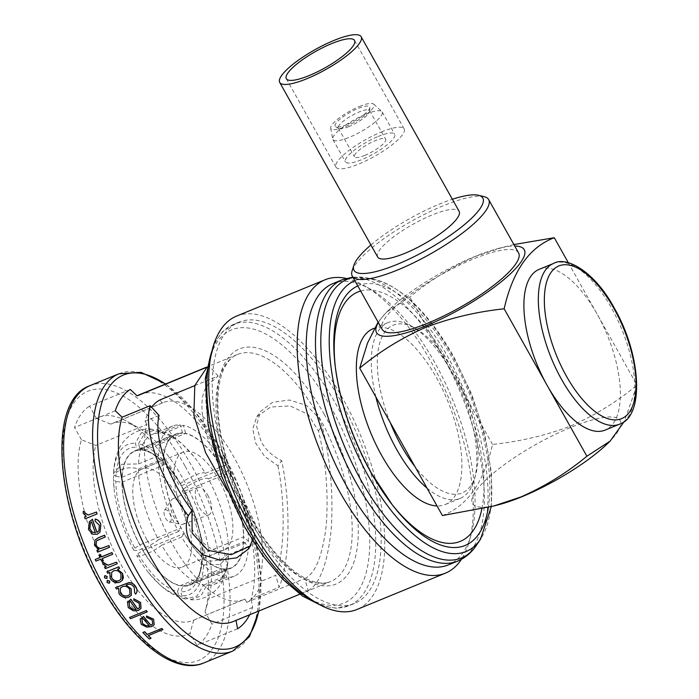 <?xml version="1.0" encoding="UTF-8"?>
<svg xmlns="http://www.w3.org/2000/svg" width="699" height="699" viewBox="0 0 699 699"><rect width="100%" height="100%" fill="white"/><g stroke="black" fill="none" stroke-linecap="round" stroke-linejoin="round"><path stroke-width="0.52" stroke-dasharray="3.5 2.62" d="M365.699 114.19A28.24 6.824 150.7 0 1 381.829 111.49A28.24 6.824 150.7 0 1 382.178 111.927A28.24 6.824 150.7 0 1 349.413 137.292A28.24 6.824 150.7 0 1 332.934 139.564A28.24 6.824 150.7 0 1 332.741 139.031A28.24 6.824 150.7 0 1 365.699 114.19M378.203 136.462A28.24 6.824 150.7 0 1 394.682 134.191A28.24 6.824 150.7 0 1 361.907 159.564A28.24 6.824 150.7 0 1 345.428 161.827A28.24 6.824 150.7 0 1 378.203 136.462M359.531 106.44A24.71 5.968 150.7 0 1 373.642 104.081A24.71 5.968 150.7 0 1 366.844 114.129A24.71 5.968 150.7 0 1 345.271 126.659A24.71 5.968 150.7 0 1 330.688 128.179A24.71 5.968 150.7 0 1 359.531 106.44M364.887 155.344A17.921 4.334 150.7 0 1 354.428 156.777A17.921 4.334 150.7 0 1 375.223 140.682A17.921 4.334 150.7 0 1 385.682 139.241A17.921 4.334 150.7 0 1 364.887 155.344M348.775 126.641A17.921 4.334 150.7 0 1 338.788 128.529A17.921 4.334 150.7 0 1 338.316 128.074A17.921 4.334 150.7 0 1 359.12 111.98A17.921 4.334 150.7 0 1 369.57 110.538A17.921 4.334 150.7 0 1 369.719 111.176A17.921 4.334 150.7 0 1 348.775 126.641M346.687 124.649A19.799 4.788 150.7 0 1 335.651 126.737A19.799 4.788 150.7 0 1 340.422 118.821A19.799 4.788 150.7 0 1 358.115 108.45A19.799 4.788 150.7 0 1 369.823 107.559A19.799 4.788 150.7 0 1 346.687 124.649M377.687 257.04A46.702 11.289 150.7 0 1 431.877 215.074A46.702 11.289 150.7 0 1 459.138 211.334M381.331 132.015A39.1 9.454 150.7 0 1 404.153 128.878A39.1 9.454 150.7 0 1 358.779 164.012A39.1 9.454 150.7 0 1 335.957 167.148A39.1 9.454 150.7 0 1 381.331 132.015M539.13 269.36A86.877 38.087 -112.3 0 1 597.191 314.183A86.877 38.087 -112.3 0 1 605.133 430.095M378.342 322.562A84.71 20.472 150.7 0 1 389.666 309.168A84.71 20.472 150.7 0 1 474.822 256.507A84.71 20.472 150.7 0 1 497.391 248.713A84.71 20.472 150.7 0 1 514.717 246.031M513.905 244.571L503.018 247.228L475.818 256.28C451.86 266.8 429.859 280.378 409.806 297.023L386.503 312.208L378.089 322.108M499.304 504.538A84.71 20.472 150.7 0 1 481.174 484.564A84.71 20.472 150.7 0 1 570.742 427.438A84.71 20.472 150.7 0 1 607.029 444.083M442.415 515.547C467.142 506.259 483.848 482.563 492.542 444.45C520.266 441.48 546.417 435.294 570.996 425.874C595.059 415.285 617.068 401.707 637.007 385.14L624.259 421.471M370.924 244.982A73.849 17.851 150.7 0 1 439.715 203.968A73.849 17.851 150.7 0 1 452.367 199.267M352.13 270.81A78.192 18.899 150.7 0 1 443.026 205.864A78.192 18.899 150.7 0 1 484.215 196.69M518.579 252.898A78.192 18.899 -29.3 0 0 472.943 259.172A78.192 18.899 -29.3 0 0 382.196 329.43M169.49 513.145A6.518 2.857 -112.3 0 1 171.229 519.34A6.518 2.857 -112.3 0 1 169.237 521.9A6.518 2.857 -112.3 0 1 165.724 518.483A6.518 2.857 -112.3 0 1 164.492 510.331A6.518 2.857 -112.3 0 1 169.49 513.145M181.88 505.971A13.683 6.003 -112.3 0 1 183.033 524.267A13.683 6.003 -112.3 0 1 181.356 524.364A13.683 6.003 -112.3 0 1 173.99 517.173A13.683 6.003 -112.3 0 1 171.386 500.065A13.683 6.003 -112.3 0 1 172.644 498.955A13.683 6.003 -112.3 0 1 181.88 505.971M207.708 495.058A14.758 6.466 -112.3 0 1 208.949 514.787A14.758 6.466 -112.3 0 1 199.189 507.133A14.758 6.466 -112.3 0 1 197.738 487.491A14.758 6.466 -112.3 0 1 207.708 495.058M146.904 539.724A52.993 23.233 -112.3 0 1 142.063 469.012A52.993 23.233 -112.3 0 1 177.476 496.351A52.993 23.233 -112.3 0 1 182.317 567.064A52.993 23.233 -112.3 0 1 146.904 539.724M188.162 522.782A52.993 23.233 -112.3 0 1 183.321 452.07A52.993 23.233 -112.3 0 1 218.735 479.418A52.993 23.233 -112.3 0 1 223.575 550.122A52.993 23.233 -112.3 0 1 188.162 522.782M224.283 471.554A72.215 31.656 -112.3 0 1 230.88 567.903A72.215 31.656 -112.3 0 1 182.614 530.646A72.215 31.656 -112.3 0 1 176.017 434.289A72.215 31.656 -112.3 0 1 224.283 471.554M183.024 488.487A72.215 31.656 -112.3 0 1 189.621 584.845A72.215 31.656 -112.3 0 1 141.355 547.588A72.215 31.656 -112.3 0 1 134.758 451.231A72.215 31.656 -112.3 0 1 183.024 488.487M194.768 385.63L218.167 376.027L208.485 384.319C190.713 402.432 210.932 466.731 246.817 506.163L256.201 525.631L252.505 543.42L248.765 548.741M159.066 415.442L145.095 421.174A110.171 48.301 -112.3 0 1 151.133 407.867A110.171 48.301 -112.3 0 1 151.596 407.229M391.291 503.56A134.785 59.083 -112.3 0 1 390.339 502.336A134.785 59.083 -112.3 0 1 370.234 471.799A134.785 59.083 -112.3 0 1 335.546 368.889A134.785 59.083 -112.3 0 1 335.371 367.359M360.649 291.02A134.785 59.083 -112.3 0 1 447.998 361.514A134.785 59.083 -112.3 0 1 481.847 508.898M332.89 283.593A152.041 66.65 -112.3 0 1 370.295 289.115A152.041 66.65 -112.3 0 1 434.49 362.038A152.041 66.65 -112.3 0 1 471.117 534.683A152.041 66.65 -112.3 0 1 448.382 564.888M346.119 278.412A158.559 69.507 -112.3 0 1 364.004 285.542A158.559 69.507 -112.3 0 1 430.951 361.593A158.559 69.507 -112.3 0 1 469.151 541.638A158.559 69.507 -112.3 0 1 461.436 559.287M236.507 316.123A158.559 69.507 -112.3 0 1 342.466 397.932A158.559 69.507 -112.3 0 1 356.953 609.476M340.588 400.597A152.041 66.65 -112.3 0 1 354.48 603.447A152.041 66.65 -112.3 0 1 252.872 525.001A152.041 66.65 -112.3 0 1 238.979 322.152A152.041 66.65 -112.3 0 1 340.588 400.597M226.965 490.2L248.145 518.422L252.418 540.205M139.957 394.507A122.718 53.797 -112.3 0 1 221.967 457.819A122.718 53.797 -112.3 0 1 251.037 598.842L279.119 587.309L275.773 575.286L261.802 581.018A110.171 48.301 -112.3 0 1 246.764 602.346L304.799 578.519L308.137 590.55L236 620.17A122.718 53.797 -112.3 0 1 233.178 621.551M308.137 590.55C319.714 584.303 327.42 563.953 331.239 529.501C333.423 492.9 330.365 458.352 322.064 425.874L318.945 418.002L306.573 405.455L289.517 400.029L272.558 402.327L260.544 411.414L256.411 425.595L261.155 441.733C266.013 450.226 272.855 456.508 281.68 460.571C291.011 505.22 289.867 561.778 279.119 587.309M218.167 376.027L209.281 366.267L206.572 367.377M209.281 366.267L206.467 368.067M249.604 614.805A131.403 57.606 67.7 0 0 252.619 607.431L251.037 598.842M137.738 608.951L139.573 607.545L139.284 603.254L133.981 600.258L133.841 598.772M140.997 608.383L138.419 610.367L133.553 610.777L128.301 607.501L127.585 602.136L128.013 601.402M127.524 602.223L130.896 599.235M162.919 629.563L148.337 635.548A149.866 65.697 67.7 0 0 148.38 635.601M151.036 638.187L149.368 638.877A149.866 65.697 -112.3 0 1 142.937 632.385M150.975 625.212L152.775 623.858L152.251 619.891L146.685 617.269L146.475 615.898M154.287 624.583L151.753 626.496L146.799 627.029L141.259 624.163L140.254 619.2L140.656 618.51M140.193 619.297L143.487 616.413M147.262 611.774L130.599 618.615A149.866 65.697 -112.3 0 1 129.612 617.348M131.438 595.129L128.983 597.025C125.034 598.213 121.748 597.086 119.118 593.643L118.594 588.095L116.515 588.951A149.866 65.697 -112.3 0 1 115.658 587.501M136.191 593.346L135.658 594.028A149.866 65.697 -112.3 0 1 134.758 592.647L134.33 587.405C132.382 584.329 129.848 583.447 126.737 584.757L126.117 585.011L131.229 588.733M122.412 580.187L119.87 582.153L113.483 581.603L110.197 578.3L109.944 572.306L107.742 573.206A149.866 65.697 -112.3 0 1 106.947 571.668M205.052 611.931L208.774 598.772A106.431 46.658 -112.3 0 0 182.955 478.57A106.431 46.658 -112.3 0 0 138.018 427.526L127.533 421.576A117.292 51.42 -112.3 0 1 177.057 477.836A117.292 51.42 -112.3 0 1 205.314 611.022A117.292 51.42 -112.3 0 1 205.052 611.931L211.911 624.146A131.403 57.606 -112.3 0 1 196.873 645.474L190.014 633.259A117.292 51.42 -112.3 0 1 109.394 573.809A117.292 51.42 -112.3 0 1 81.407 439.715L95.737 445.464L146.93 424.442A106.431 46.658 -112.3 0 0 172.12 543.516A106.431 46.658 -112.3 0 0 243.872 599.55L192.679 620.572A106.431 46.658 -112.3 0 1 120.936 564.539A106.431 46.658 -112.3 0 1 95.737 445.464M160.132 399.845L161.967 403.113A106.431 46.658 -112.3 0 1 163.024 402.641A106.431 46.658 -112.3 0 1 234.148 457.557A106.431 46.658 -112.3 0 1 259.967 577.75L208.774 598.772M375.896 397.006A95.029 41.66 -112.3 0 1 387.954 322.623A95.029 41.66 -112.3 0 1 411.335 326.066A95.029 41.66 -112.3 0 1 451.458 371.65A95.029 41.66 -112.3 0 1 474.35 479.549A95.029 41.66 -112.3 0 1 460.134 498.431A95.029 41.66 -112.3 0 1 427.028 488.12M492.542 444.45L440.379 351.51A90.678 39.756 -112.3 0 1 453.817 371.938A90.678 39.756 -112.3 0 1 465.053 395.477A90.678 39.756 -112.3 0 1 475.661 474.909A90.678 39.756 -112.3 0 1 414.935 466.574M373.021 328.748A95.029 41.66 -112.3 0 1 436.526 377.775A95.029 41.66 -112.3 0 1 445.211 504.564A95.029 41.66 -112.3 0 1 437.041 505.962M390.26 422.607A90.678 39.756 -112.3 0 1 415.529 328.443A90.678 39.756 -112.3 0 1 440.379 351.51L409.806 297.023M246.764 602.346L244.93 599.078L193.737 620.1A106.431 46.658 -112.3 0 1 192.679 620.572M244.93 599.078A106.431 46.658 -112.3 0 1 243.872 599.55M161.967 403.113L110.774 424.136A106.431 46.658 -112.3 0 1 111.831 423.664A106.431 46.658 -112.3 0 1 138.018 427.526M130.294 389.457L89.586 406.171L96.445 418.386A117.292 51.42 -112.3 0 1 127.533 421.576M110.774 424.136L96.445 418.386M145.095 421.174L146.93 424.442M81.407 439.715L74.548 427.5A131.403 57.606 -112.3 0 1 89.586 406.171M115.265 410.785L74.548 427.5M304.799 578.519C315.424 573.643 322.606 555.74 326.319 524.8C328.521 491.79 325.891 460.527 318.438 431.021L308.224 414.463L290.12 405.918L270.67 407.028L256.795 416.726L252.75 428.976L255.685 443.14L264.764 456.491L277.966 465.831L281.68 460.571M237.581 628.759L196.873 645.474M193.737 620.1L190.014 633.259M261.802 581.018L259.967 577.75M252.619 607.431L211.911 624.146M119.625 568.331L117.563 569.178L122.517 573.302M97.082 513.835L85.208 518.719A149.866 65.697 -112.3 0 1 84.631 516.867M86.213 516.212L83.303 513.241L83.233 511.432M96.995 532.297L98.943 530.716L99.476 525.264L95.125 520.912L95.274 519.025M100.114 531.93L97.362 534.15L92.784 534.15L88.546 529.449L89.402 521.725M109.726 582.73L109.175 583.158L107.052 582.328L107.637 580.388M107.139 578.021L106.589 578.449L104.483 577.601L105.086 575.626M117.257 563.691L105.374 568.567A149.866 65.697 -112.3 0 1 104.597 567.003M106.187 566.356L102.867 563.962L102.613 562.407M103.33 560.755L101.871 561.349A149.866 65.697 -112.3 0 1 100.805 559.06L96.008 561.026A149.866 65.697 -112.3 0 1 95.265 559.41M99.974 557.479L100.062 557.444A149.866 65.697 -112.3 0 1 99.013 555.12M112.679 554.185L102.264 558.457A149.866 65.697 67.7 0 0 102.29 558.51M109.551 547.195L97.668 552.07A149.866 65.697 -112.3 0 1 96.96 550.419M98.952 549.597L94.583 545.325L94.95 540.056M105.269 536.893L96.313 541.279M149.341 625.788L149.411 625.692A149.866 65.697 -112.3 0 1 143.033 618.248L142.028 619.262L142.666 623.499M145.96 625.544L149.411 625.692M136.113 609.511L136.174 609.414A149.866 65.697 -112.3 0 1 130.355 601.192L129.315 602.258L129.717 606.837M132.819 609.144L136.174 609.414M122.325 586.627L120.385 588.069L120.508 592.935M128.135 595.618L129.997 594.211L129.726 589.257C127.856 586.487 125.409 585.579 122.395 586.54M113.649 570.847L111.726 572.28L111.648 577.68M119.04 580.668L120.927 579.165L121.032 573.844C119.197 570.908 116.75 569.877 113.71 570.76M95.396 532.804L95.466 532.708A149.866 65.697 -112.3 0 1 91.604 521.707L90.442 522.939L89.97 528.759M92.408 532.009L95.466 532.708M277.966 465.831C285.646 504.547 284.685 552.332 275.773 575.286M182.282 490.847L184.641 491.144A72.547 31.805 -112.3 0 1 202.483 553.791L243.741 536.849L248.512 541.384L228.564 549.58L228.59 550.13L227.979 539.829A81.128 35.562 -112.3 0 1 228.564 549.58C229.875 557.575 214.89 563.744 203.645 559.812L201.286 557.566A76.89 33.709 67.7 0 0 182.282 490.847L183.505 489.117A81.128 35.562 -112.3 0 1 203.645 559.812M183.505 489.117C191.709 482.467 206.721 476.299 208.424 478.885A81.128 35.562 -112.3 0 1 227.979 539.829M202.483 553.791L201.286 557.566M138.524 443.76L145.174 432.637L156.602 429.824L163.435 433.529A81.128 35.562 -112.3 0 1 193.684 456.307A81.128 35.562 -112.3 0 1 205.331 473.372C203.645 470.776 188.608 476.954 180.412 483.603L179.189 485.333A76.89 33.709 67.7 0 0 148.293 451.187A76.89 33.709 67.7 0 0 139.651 447.736L138.524 443.76A81.128 35.562 -112.3 0 1 180.412 483.603M139.651 447.736L144.422 450.322A72.547 31.805 -112.3 0 1 152.487 453.564A72.547 31.805 -112.3 0 1 181.548 485.63L179.189 485.333M113.596 474.167L113.57 473.214L121.914 464.267L138.507 463.935A81.128 35.562 -112.3 0 1 152.688 434.245A81.128 35.562 -112.3 0 1 160.263 433.083L151.674 429.134L141.268 432.786L135.344 443.315L136.48 447.281A76.89 33.709 67.7 0 0 115.947 476.403L113.596 474.167A81.128 35.562 -112.3 0 1 135.344 443.315M115.947 476.403L121.975 477.216A72.547 31.805 -112.3 0 1 134.636 450.925A72.547 31.805 -112.3 0 1 141.25 449.876L136.48 447.281M133.649 549.93C135.344 552.507 150.329 546.365 158.568 539.698A81.128 35.562 -112.3 0 1 138.428 469.003C127.209 465.071 112.198 471.222 113.509 479.234L115.868 481.471A76.89 33.709 67.7 0 0 134.872 548.191L133.649 549.93A81.128 35.562 -112.3 0 1 114.094 488.977A81.128 35.562 -112.3 0 1 113.509 479.234L114.094 488.977M134.872 548.191L139.739 544.932A72.547 31.805 -112.3 0 1 121.897 482.284L115.868 481.471M178.638 595.286L185.471 598.982L196.9 596.177L203.558 585.054A81.128 35.562 -112.3 0 1 161.661 545.211C153.43 551.878 138.437 558.029 136.742 555.443L137.965 553.704A76.89 33.709 67.7 0 0 177.502 591.31L178.638 595.286A81.128 35.562 -112.3 0 1 148.389 572.507A81.128 35.562 -112.3 0 1 136.742 555.443M177.502 591.31L179.958 585.753A72.547 31.805 -112.3 0 1 142.832 550.445L137.965 553.704M203.566 564.879L220.159 564.547L228.503 555.6L228.486 554.648A81.128 35.562 -112.3 0 1 214.305 584.338A81.128 35.562 -112.3 0 1 206.729 585.5L200.805 596.02L190.399 599.672L181.81 595.731L180.683 591.756A76.89 33.709 67.7 0 0 199.276 575.373A76.89 33.709 67.7 0 0 201.207 562.634L203.566 564.879A81.128 35.562 -112.3 0 1 181.81 595.731M201.207 562.634L202.404 558.859A72.547 31.805 -112.3 0 1 200.596 570.734A72.547 31.805 -112.3 0 1 189.744 585.15A72.547 31.805 -112.3 0 1 183.129 586.199L180.683 591.756M184.641 491.144L225.899 474.202A72.547 31.805 67.7 0 1 243.741 536.849M208.424 478.885L228.372 470.689L225.899 474.202M248.512 541.384A81.128 35.562 67.7 0 0 228.372 470.689M144.422 450.322L185.681 433.389A72.547 31.805 67.7 0 1 222.806 468.688L225.279 465.176A81.128 35.562 67.7 0 0 183.391 425.333L185.681 433.389M181.548 485.63L222.806 468.688M163.435 433.529L183.391 425.333M205.331 473.372L225.279 465.176M121.975 477.216L163.234 460.283A72.547 31.805 67.7 0 1 175.895 433.992L134.636 450.925M141.25 449.876L182.509 432.934A72.547 31.805 67.7 0 0 175.895 433.992M138.507 463.935L158.463 455.748L163.234 460.283M160.263 433.083L180.211 424.887A81.128 35.562 67.7 0 0 172.636 426.049A81.128 35.562 67.7 0 0 158.463 455.748M182.509 432.934L180.211 424.887M139.739 544.932L180.997 527.99A72.547 31.805 67.7 0 1 163.155 465.351L158.385 460.807A81.128 35.562 67.7 0 0 178.516 531.502L180.997 527.99M121.897 482.284L163.155 465.351M158.568 539.698L178.516 531.502M138.428 469.003L158.385 460.807M179.958 585.753L221.216 568.811A72.547 31.805 67.7 0 1 184.09 533.503L181.618 537.015A81.128 35.562 67.7 0 0 223.505 576.858L221.216 568.811M142.832 550.445L184.09 533.503M203.558 585.054L223.505 576.858M161.661 545.211L181.618 537.015M202.404 558.859L243.663 541.917A72.547 31.805 67.7 0 1 231.002 568.208L189.744 585.15M183.129 586.199L224.388 569.257A72.547 31.805 67.7 0 0 231.002 568.208M228.486 554.648L248.433 546.452L243.663 541.917M206.729 585.5L226.677 577.304A81.128 35.562 67.7 0 0 234.261 576.142A81.128 35.562 67.7 0 0 248.433 546.452M224.388 569.257L226.677 577.304M568.339 262.763L636.772 384.712M553.582 263.427A86.877 38.087 -112.3 0 1 611.642 308.25A86.877 38.087 -112.3 0 1 619.576 424.162M357.792 285.935A140.429 61.564 -112.3 0 1 452.332 358.089A140.429 61.564 -112.3 0 1 488.374 507.378M354.856 280.71A146.362 64.159 -112.3 0 1 373.878 279.303A146.362 64.159 -112.3 0 1 452.716 356.202A146.362 64.159 -112.3 0 1 480.554 539.139M353.091 277.564A150.582 66.012 -112.3 0 1 366.739 277.861A150.582 66.012 -112.3 0 1 447.858 356.971A150.582 66.012 -112.3 0 1 476.5 545.185M342.161 279.792A152.041 66.65 -112.3 0 1 443.76 358.229A152.041 66.65 -112.3 0 1 457.653 561.087M185.2 466.285A145.523 63.792 -112.3 0 1 212.33 648.969A145.523 63.792 -112.3 0 1 101.25 585.36A145.523 63.792 -112.3 0 1 74.12 402.676A145.523 63.792 -112.3 0 1 185.2 466.285M203.758 662.975A149.866 65.697 67.7 0 0 190.067 463.026A149.866 65.697 67.7 0 0 89.918 385.699M248.687 518.195A122.718 53.797 -112.3 0 1 237.477 354.463A122.718 53.797 -112.3 0 1 319.487 417.784A122.718 53.797 -112.3 0 1 330.697 581.516A122.718 53.797 -112.3 0 1 248.687 518.195M324.353 414.524A127.061 55.702 67.7 0 0 227.358 358.98A127.061 55.702 67.7 0 0 251.046 518.492A127.061 55.702 67.7 0 0 348.041 574.028A127.061 55.702 67.7 0 0 324.353 414.524M118.9 373.799A149.866 65.697 -112.3 0 1 219.049 451.126A149.866 65.697 -112.3 0 1 232.75 651.075M258.656 611.092A147.008 64.448 67.7 0 0 221.627 450.899A147.008 64.448 67.7 0 0 165.436 384.048M330.304 406.075A147.699 64.745 -112.3 0 1 357.836 591.485A147.699 64.745 -112.3 0 1 245.096 526.932A147.699 64.745 -112.3 0 1 217.564 341.523A147.699 64.745 -112.3 0 1 330.304 406.075M314.751 601.822A152.041 66.65 67.7 0 0 349.063 605.675A152.041 66.65 67.7 0 0 335.171 402.816A152.041 66.65 67.7 0 0 233.562 324.38A152.041 66.65 67.7 0 0 211.858 351.221M246.817 506.163L243.182 511.31M318.438 431.021L322.064 425.874M382.178 111.927L394.682 134.191M373.642 104.081L381.829 111.49M338.316 128.074L354.428 156.777M338.788 128.529L335.651 126.737M404.153 128.878L354.524 40.437M497.391 248.713L503.009 247.228M169.237 521.9L181.356 524.364M183.033 524.267L208.949 514.787M183.321 452.07L142.063 469.012M230.88 567.903L189.621 584.845M335.546 368.889L335.171 365.778M491.292 506.644L491.484 472.97L484.791 434.542L471.799 394.533L453.616 356.359C428.103 312.103 401.523 286.415 373.878 279.303L366.739 277.861L352.838 277.11M299.836 594.185L330.697 581.516C325.114 583.98 318.089 583.56 309.605 580.266C303.855 577.924 297.757 574.106 291.326 568.803C277.092 556.885 263.733 539.899 251.229 517.845C231.535 481.733 220.473 446.137 218.053 411.047C217.24 393.991 218.997 380.396 223.313 370.26C227.035 361.907 231.753 356.639 237.477 354.463L206.616 367.141M258.979 610.961L260.701 576.055L254.515 535.154L241.05 492.035L221.592 450.776L194.759 411.335L165.759 383.908M354.48 603.447L349.063 605.675L336.228 608.191L322.099 605.919M471.117 534.683L469.151 541.638M207.245 604.207L205.314 611.022M475.661 474.909L474.35 479.549M460.134 498.431L445.211 504.564M387.954 322.623L374.315 328.224M415.529 328.443L411.335 326.066M163.024 402.641L111.831 423.664M256.795 416.726L260.544 411.414M238.979 322.152L233.562 324.38L222.666 331.597L214.209 343.148M370.295 289.115L364.004 285.542M390.339 502.336L392.261 504.809M156.602 429.824C165.715 431.921 174.278 436.674 182.308 444.101L193.684 456.307M152.487 453.564L148.293 451.187M151.674 429.134C135.947 427.438 122.605 439.68 119.066 449.046C115.754 456.132 113.92 464.188 113.57 473.214M148.389 572.507L159.809 584.748C167.821 592.149 176.375 596.894 185.471 598.982M190.399 599.672C206.135 601.376 219.469 589.126 223.016 579.759C226.327 572.682 228.154 564.626 228.503 555.6M200.596 570.734L199.276 575.373M172.636 426.049L152.688 434.245M234.261 576.142L214.305 584.338M176.017 434.289L134.758 451.231M223.575 550.122L182.317 567.064M172.644 498.955L197.738 487.491M164.492 510.331L171.386 500.065M389.666 309.168L386.495 312.2M335.957 167.148L286.328 78.707M369.719 111.176L369.823 107.559M369.57 110.538L385.682 139.241M330.688 128.179L332.741 139.031M332.934 139.564L345.428 161.827"/><path stroke-width="1.05" d="M361.147 36.724L459.138 211.334A46.702 11.289 150.7 0 1 404.939 253.291A46.702 11.289 150.7 0 1 377.687 257.04L279.705 82.43A46.702 11.289 -29.3 0 0 306.957 78.681A46.702 11.289 -29.3 0 0 361.147 36.724A46.702 11.289 -29.3 0 0 333.895 40.472A46.702 11.289 -29.3 0 0 279.705 82.43M309.15 75.571A39.1 9.454 -29.3 0 0 354.524 40.437A39.1 9.454 -29.3 0 0 331.702 43.583A39.1 9.454 -29.3 0 0 286.328 78.707A39.1 9.454 -29.3 0 0 309.15 75.571M619.576 424.162C644.793 416.193 641.158 354.437 614.176 307.901C595.548 272.968 567.134 255.563 553.582 263.427A86.877 38.087 -112.3 0 0 561.515 379.339A86.877 38.087 -112.3 0 0 619.576 424.162L605.133 430.095A86.877 38.087 -112.3 0 1 547.072 385.271L586.889 456.229L610.192 441.052L624.259 421.471M514.717 246.031A84.71 20.472 150.7 0 1 507.998 276.035A84.71 20.472 150.7 0 1 425.953 325.821A84.71 20.472 150.7 0 1 378.342 322.562M513.905 244.571L554.281 237.712C529.475 247.097 512.769 270.801 504.154 308.801C476.569 311.745 450.418 317.94 425.7 327.377C401.742 337.897 379.74 351.475 359.688 368.12L390.26 422.607A90.678 39.756 -112.3 0 0 401.506 446.145A90.678 39.756 -112.3 0 0 414.935 466.574L390.26 422.607M610.201 441.052L607.029 444.083A84.71 20.472 150.7 0 1 521.873 496.753A84.71 20.472 150.7 0 1 499.304 504.538L493.686 506.032L520.877 496.972C544.94 486.382 566.95 472.804 586.889 456.229M452.367 199.267A73.849 17.851 150.7 0 1 478.605 195.301A73.849 17.851 150.7 0 1 465.56 223.68A73.849 17.851 150.7 0 1 397.111 264.397A73.849 17.851 150.7 0 1 353.869 265.305A73.849 17.851 150.7 0 1 370.924 244.982M478.605 195.301L484.215 196.69A78.192 18.899 150.7 0 1 488.662 199.591A78.192 18.899 150.7 0 1 397.923 269.849A78.192 18.899 150.7 0 1 352.287 276.122A78.192 18.899 150.7 0 1 352.13 270.81L353.869 265.305M352.287 276.122L382.196 329.43A78.192 18.899 -29.3 0 0 427.832 323.148A78.192 18.899 -29.3 0 0 518.579 252.898L488.662 199.591M250.443 545.936L231.229 554.7L207.874 550.331L192.138 533.136L191.963 510.488C167.926 478.492 153.562 436.997 159.066 415.442L150.189 405.682C142.832 429.824 159.818 478.937 188.258 515.748C185.086 524.731 185.794 533.529 190.364 542.144L202.727 554.691L219.783 560.117L236.76 557.819L248.765 548.741L252.418 540.205M335.371 367.359A134.785 59.083 -112.3 0 1 360.649 291.02M448.382 564.888A152.041 66.65 -112.3 0 1 346.783 486.452A152.041 66.65 -112.3 0 1 332.89 283.593L342.161 279.792A152.041 66.65 -112.3 0 0 356.053 482.642A152.041 66.65 -112.3 0 0 457.653 561.087L448.382 564.888M461.436 559.287A158.559 69.507 -112.3 0 1 445.438 573.145A158.559 69.507 -112.3 0 1 339.487 491.336A158.559 69.507 -112.3 0 1 325 279.792A158.559 69.507 -112.3 0 1 346.119 278.412M445.438 573.145L356.953 609.476A158.559 69.507 -112.3 0 1 250.993 527.666A158.559 69.507 -112.3 0 1 236.507 316.123L325 279.792M299.836 594.185L233.178 621.551A122.718 53.797 -112.3 0 1 151.176 558.239A122.718 53.797 -112.3 0 1 122.107 417.216L150.189 405.682M206.572 367.377L137.144 395.887A122.718 53.797 -112.3 0 1 139.957 394.507L206.616 367.141M206.467 368.067L194.794 385.533L193.885 415.18L205.576 452.62L226.965 490.2M236 620.17L237.581 628.759A131.403 57.606 67.7 0 0 249.604 614.805M133.78 598.86L133.92 600.345L139.215 603.342L139.503 607.641L137.668 609.047A150.084 65.793 -112.3 0 1 130.827 599.323L127.524 602.223L128.24 607.588L133.483 610.874L138.358 610.454L140.936 608.48L140.56 602.573L133.841 598.772L140.621 602.486L140.997 608.383M130.827 599.323L130.896 599.235A149.866 65.697 67.7 0 0 137.738 608.951L137.668 609.047M148.38 635.601A149.866 65.697 67.7 0 0 151.036 638.187L150.967 638.292A150.084 65.793 -112.3 0 1 148.267 635.653L162.919 629.563A149.866 65.697 67.7 0 1 161.819 628.453L147.236 634.439A149.866 65.697 67.7 0 1 144.606 631.704L142.867 632.481A150.084 65.793 67.7 0 0 149.298 638.973L150.967 638.292M153.518 619.244L146.406 615.985L153.579 619.148L154.217 624.679L153.579 619.148M143.487 616.413A149.866 65.697 67.7 0 0 150.975 625.212L150.905 625.308A150.084 65.793 -112.3 0 1 143.417 616.509L143.487 616.413M146.283 610.507A149.866 65.697 67.7 0 0 147.262 611.774L147.201 611.861A150.084 65.793 -112.3 0 1 146.213 610.594L129.542 617.444A150.084 65.793 67.7 0 0 130.53 618.711L147.201 611.861M115.597 587.588A150.084 65.793 67.7 0 0 116.453 589.039L118.533 588.182L119.048 593.739C121.67 597.173 124.955 598.3 128.913 597.112L131.368 595.216L131.167 588.82L126.056 585.098L126.668 584.845C129.752 583.525 132.286 584.408 134.26 587.492L134.697 592.735A150.084 65.793 67.7 0 0 135.597 594.124C137.415 591.966 137.432 589.51 135.641 586.758C134.129 584.172 131.893 582.8 128.922 582.651L115.597 587.588L128.983 582.564C131.945 582.704 134.182 584.076 135.702 586.671C137.502 589.397 137.485 591.852 135.658 594.028M131.167 588.82L131.377 595.216M123.417 577.523L122.351 580.275L122.517 573.302L123.417 577.523M427.028 488.12A95.029 41.66 -112.3 0 1 396.639 449.405A95.029 41.66 -112.3 0 1 375.896 397.006M437.041 505.962A95.029 41.66 -112.3 0 1 381.706 455.538A95.029 41.66 -112.3 0 1 373.021 328.748L374.315 328.224M481.847 508.898A134.785 59.083 -112.3 0 1 391.291 503.56M191.963 510.488L188.258 515.748M194.768 385.63L160.132 399.845A110.171 48.301 -112.3 0 0 151.596 407.229M137.144 395.887L130.294 389.457A131.403 57.606 67.7 0 0 115.265 410.785L122.107 417.216M118.76 566.88L106.947 571.668L118.83 566.793A149.866 65.697 67.7 0 0 119.625 568.331L119.555 568.418A150.084 65.793 -112.3 0 1 118.76 566.88L118.83 566.793M96.506 511.991A149.866 65.697 67.7 0 0 97.082 513.835L97.012 513.94A150.084 65.793 -112.3 0 1 96.436 512.087L88.336 514.971L84.867 512.996L84.797 511.948L83.233 511.432L83.233 513.346L86.309 516.246L84.562 516.963L86.213 516.212M100.787 524.538C99.765 521.585 97.912 519.776 95.204 519.121L95.274 519.025C97.965 519.672 99.826 521.471 100.857 524.442L100.044 532.026L100.857 524.442M92.39 519.392L89.393 521.716L92.46 519.296A149.866 65.697 67.7 0 0 96.995 532.297L96.925 532.385A150.084 65.793 -112.3 0 1 92.39 519.392L92.46 519.296M107.637 580.388L106.991 582.424L109.114 583.246L109.699 581.306L107.576 580.476L107.026 580.895L107.637 580.388L109.76 581.219L109.175 583.158M105.086 575.626L104.413 577.689L106.528 578.536L107.13 576.57L105.025 575.714L104.474 576.142L105.086 575.626L107.192 576.483L106.589 578.449M116.48 562.127A149.866 65.697 67.7 0 0 117.257 563.691L117.187 563.778A150.084 65.793 -112.3 0 1 116.41 562.214L108.266 565.159L102.613 562.407L102.797 564.049L106.283 566.373L104.535 567.09L106.187 566.356M95.204 559.497A150.084 65.793 67.7 0 0 95.946 561.114L100.735 559.148A150.084 65.793 67.7 0 0 101.809 561.437L103.269 560.843A150.084 65.793 -112.3 0 1 102.194 558.553L112.618 554.272A150.084 65.793 -112.3 0 1 111.875 552.656L101.46 556.937A150.084 65.793 -112.3 0 1 100.411 554.613L98.952 555.207A150.084 65.793 67.7 0 0 100.001 557.531L95.204 559.497L99.974 557.479M98.952 555.207L100.473 554.517A149.866 65.697 67.7 0 0 101.521 556.841L111.936 552.568A149.866 65.697 67.7 0 0 112.679 554.185L112.618 554.272M102.29 558.51A149.866 65.697 67.7 0 0 103.33 560.755L103.269 560.843M108.834 545.543A149.866 65.697 67.7 0 0 109.551 547.195L109.481 547.291A150.084 65.793 -112.3 0 1 108.773 545.631L101.241 548.357C98.935 548.392 97.24 547.273 96.156 545.019L96.313 541.279M108.773 545.631L101.18 548.453C98.882 548.488 97.187 547.369 96.095 545.106L96.235 541.358L96.995 540.589L105.2 536.981A150.084 65.793 -112.3 0 1 104.527 535.268L98.463 537.758L94.881 540.152L94.514 545.412L99.04 549.632L96.89 550.506L98.952 549.597M94.881 540.144L98.533 537.671L104.597 535.181A149.866 65.697 67.7 0 0 105.269 536.893L105.2 536.981M162.85 629.659A150.084 65.793 -112.3 0 1 161.749 628.55L161.819 628.453M161.749 628.55L147.236 634.439M147.166 634.543A150.084 65.793 -112.3 0 1 144.536 631.8L144.606 631.704M144.536 631.8L142.867 632.481M146.406 615.985L146.624 617.366L152.181 619.987L152.705 623.954L150.905 625.308M143.417 616.509L140.193 619.297L141.198 624.259L146.729 627.125L151.683 626.592L154.217 624.679M140.648 618.51L140.193 619.297M142.972 618.344A150.084 65.793 67.7 0 0 149.341 625.788L145.89 625.64L142.605 623.595L141.958 619.358L142.972 618.344M142.605 623.595L145.89 625.64M146.213 610.594L129.542 617.444M128.004 601.402L127.524 602.223M130.294 601.289A150.084 65.793 67.7 0 0 136.113 609.511L132.758 609.24L129.647 606.924L129.254 602.346L130.294 601.289M129.647 606.924L132.758 609.24M135.597 594.124L136.191 593.355M120.438 593.023L120.324 588.156L122.325 586.627C125.331 585.657 127.777 586.566 129.665 589.344L129.935 594.299L128.074 595.705C124.99 596.631 122.447 595.74 120.438 593.023L120.508 592.935C122.5 595.644 125.042 596.535 128.135 595.618L128.074 595.705M106.886 571.756A150.084 65.793 67.7 0 0 107.681 573.294L109.883 572.394L110.136 578.388C112.591 582.118 115.807 583.403 119.8 582.241L122.351 580.275M122.456 573.39L117.502 569.266L119.555 568.418M111.587 577.767L111.665 572.376L113.649 570.847C116.672 569.956 119.11 570.987 120.971 573.931L120.866 579.253L118.979 580.764C115.92 581.638 113.456 580.642 111.587 577.767L111.648 577.68C113.509 580.546 115.973 581.542 119.04 580.668L118.979 580.764M109.114 583.246L109.726 582.73M106.528 578.536L107.139 578.021M104.535 567.09A150.084 65.793 67.7 0 0 105.313 568.654L117.187 563.778M116.41 562.214L108.266 565.159M108.205 565.246L104.466 563.656M104.404 563.752L104.291 562.765M104.23 562.852L102.543 562.503M96.89 550.506A150.084 65.793 67.7 0 0 97.607 552.166L109.481 547.291M95.204 519.121L95.055 521.017L99.407 525.36L98.882 530.812L96.925 532.385M89.332 521.821L88.476 529.545L92.722 534.237L97.301 534.246L100.044 532.026M91.534 521.812A150.084 65.793 67.7 0 0 95.396 532.804L92.347 532.105L89.9 528.855L90.372 523.035L91.534 521.812M89.9 528.855L92.347 532.105M84.562 516.963A150.084 65.793 67.7 0 0 85.138 518.815L97.012 513.94M96.436 512.087L88.336 514.971M88.266 515.067L84.867 512.996M84.797 513.101L84.797 511.948M84.728 512.052L83.164 511.537M378.089 322.108L367.578 342.921L359.688 368.12M504.154 308.801L547.072 385.271A86.877 38.087 -112.3 0 1 539.13 269.36L553.582 263.427M554.281 237.712L568.339 262.763M493.677 506.024L442.415 515.547L414.935 466.574M566.382 376.079A82.534 36.182 67.7 0 0 629.388 412.157A82.534 36.182 67.7 0 0 613.993 308.539A82.534 36.182 67.7 0 0 550.995 272.47A82.534 36.182 67.7 0 0 566.382 376.079M488.374 507.378A140.429 61.564 -112.3 0 1 392.261 504.809A140.429 61.564 -112.3 0 1 371.318 472.996A140.429 61.564 -112.3 0 1 335.171 365.778A140.429 61.564 -112.3 0 1 357.792 285.935M491.292 506.644L480.554 539.139A146.362 64.159 -112.3 0 1 368.286 475.967A146.362 64.159 -112.3 0 1 354.856 280.71M480.554 539.139L476.5 545.185A150.582 66.012 -112.3 0 1 360.99 480.196A150.582 66.012 -112.3 0 1 353.091 277.564M103.609 585.657A149.866 65.697 67.7 0 0 203.758 662.975C175.239 675.522 132.041 641.935 101.075 586.007C55.099 506.592 47.322 399.933 89.918 385.699A149.866 65.697 67.7 0 0 103.609 585.657M258.979 610.961L249.482 636.614L232.75 651.075A149.866 65.697 -112.3 0 1 132.592 573.757A149.866 65.697 -112.3 0 1 118.9 373.799L89.918 385.699M165.436 384.048A147.008 64.448 67.7 0 0 98.978 415.582A147.008 64.448 67.7 0 0 136.812 571.197A147.008 64.448 67.7 0 0 258.656 611.092M211.858 351.221A152.041 66.65 67.7 0 0 247.455 527.229A152.041 66.65 67.7 0 0 314.751 601.822M392.261 504.809L371.352 473.048C351.912 437.705 339.854 401.951 335.171 365.778M476.5 545.185C471.572 552.568 465.289 557.872 457.653 561.087M322.099 605.919L302.553 596.098L282.527 579.095L262.981 555.827L244.921 527.579L221.898 476.954L208.057 424.817L205.314 378.203L214.209 343.148M232.75 651.075L203.758 662.975M165.759 383.908L140.971 372.331L118.9 373.799M352.838 277.11L342.161 279.792"/></g></svg>
